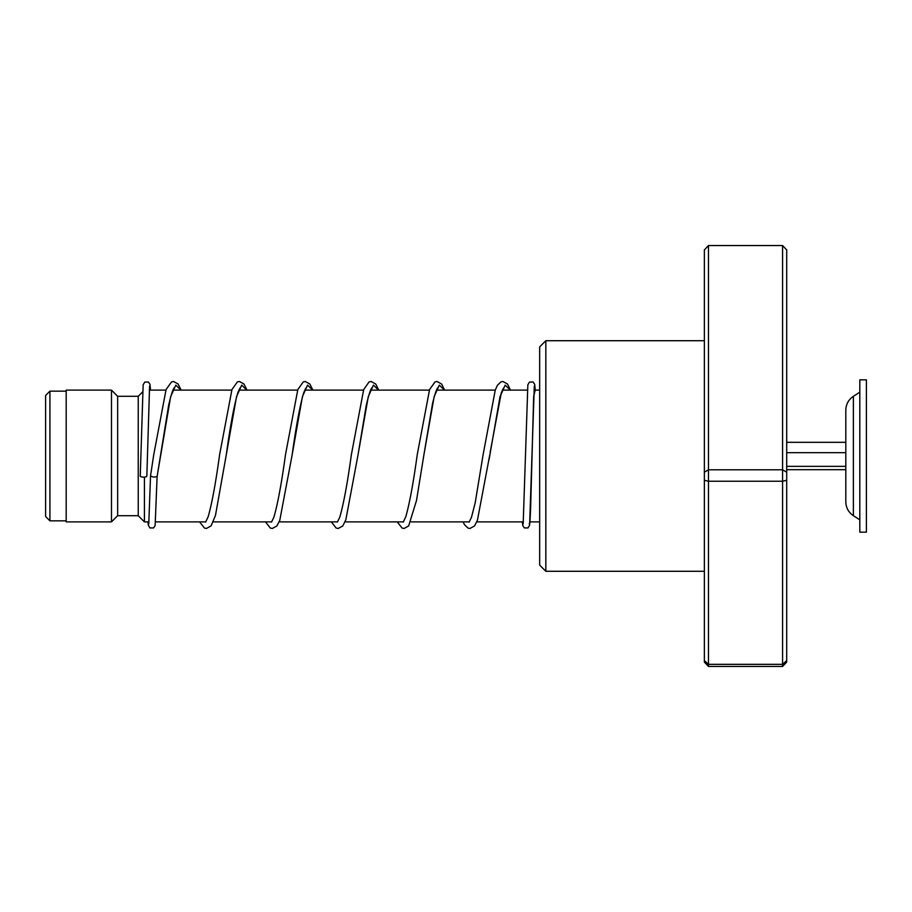<?xml version="1.0" encoding="UTF-8"?>
<svg xmlns="http://www.w3.org/2000/svg" width="912" height="912" viewBox="0 0 912 912"><rect width="100%" height="100%" fill="white"/><g stroke="black" fill="none" stroke-linecap="round" stroke-linejoin="round"><path stroke-width="1.37" d="M45.6 516.523L45.6 395.477L49.921 391.157L49.921 520.843L45.6 516.523M148.952 521.881L144.415 521.881L144.415 477.079M144.415 521.881L138.236 515.702L138.236 396.298L117.648 396.298L111.481 390.119L66.188 390.119L66.188 521.881L111.481 521.881L111.481 390.119M138.236 515.702L117.648 515.702L117.648 396.298M853.381 515.69L853.381 396.31C848.513 399.65 845.983 404.267 845.812 410.172L845.812 501.828C845.983 507.733 848.513 512.35 853.381 515.69L859.811 519.817M859.811 438.216L859.811 532.163L866.4 532.163L866.4 379.837L859.811 379.837L859.811 438.216M786.703 469.68L845.812 469.68M786.703 466.351L845.812 466.351M786.703 452.671L845.812 452.671L845.812 442.32L786.703 442.32M545.843 571.288L539.665 565.109L539.665 346.891L545.843 340.712L545.843 571.288L704.36 571.288M708.476 245.556L708.476 666.444L704.36 662.078L704.36 249.922L708.476 245.556L782.587 245.556L786.703 249.922L786.703 662.078L782.587 666.444L782.587 245.556M704.36 660.596L708.476 664.335L782.587 664.335L786.703 660.596M704.36 480.305L708.476 481.24L782.587 481.24L786.703 480.305M704.36 472.211L708.476 469.783L782.587 469.783L786.703 472.211M708.476 666.444L782.587 666.444M150.548 475.768L150.537 475.859C152.726 477.215 154.926 477.386 157.126 476.395L170.624 396.777L175.788 385.138L180.952 390.119M149.591 386.084L146.832 476.132A3.295 0.992 180 0 1 146.832 476.132A3.295 0.992 180 0 1 143.526 477.113A3.295 0.992 180 0 1 140.243 476.121L140.243 476.121A3.295 0.992 180 0 1 140.243 476.11L143.15 384.841L144.757 382.048L148.439 382.037L149.967 384.328L150.548 390.119M174.306 387.851C174.91 387.589 173.075 385.947 168.629 405.384L157.115 476.44L155.131 525.586L153.558 527.945L149.921 527.923L148.303 525.175L147.949 521.881M529.154 523.876L529.883 522.975L530.602 508.93L533.657 396.446L535.253 390.119M240.187 387.851L237.952 392.365C234.11 405.236 230.2 426.166 226.222 455.156L236.527 396.663L241.68 385.126L246.833 390.119M306.067 387.851L303.65 392.855C299.854 405.943 296.001 426.725 292.091 455.202L302.396 396.674L307.549 385.126L312.713 390.119M371.936 387.851C372.586 387.703 370.899 385.309 366.248 405.43L357.96 455.236L368.277 396.686L373.43 385.126L378.583 390.119M437.817 387.851C438.376 387.646 436.711 386.05 432.516 403.651L423.841 455.179L434.158 396.663L439.31 385.126L444.463 390.119M489.071 459.557L500.027 396.663L505.18 385.126L510.332 390.119M66.188 520.843L49.921 520.843M539.665 521.881L529.975 521.881M523.363 521.881L476.794 521.881M469.338 521.881L410.913 521.881M403.469 521.881L345.044 521.881M337.588 521.881L279.163 521.881M271.719 521.881L213.294 521.881M205.838 521.881L155.564 521.881M117.648 515.702L111.481 521.881M138.236 396.298L142.557 391.978M539.665 390.119L533.976 390.119M527.364 390.119L502.341 390.119M495.25 390.119L436.46 390.119M429.37 390.119L370.591 390.119M363.489 390.119L304.711 390.119M297.62 390.119L238.841 390.119M231.739 390.119L172.961 390.119M165.87 390.119L149.272 390.119M66.188 391.157L49.921 391.157M853.381 396.31L859.811 392.183M545.843 340.712L704.36 340.712M523.18 523.876L527.843 384.853L529.462 382.048L533.144 382.025L534.683 384.328L535.264 390.119M522.348 521.881L522.793 525.574L524.354 527.934L527.98 527.934L529.621 525.209L534.295 386.084M148.77 523.876L150.537 475.847L153.695 454.985L166.075 389.549L171.524 381.9L173.519 381.49L178.068 383.975L181.146 390.119M174.044 390.119L173.508 389.025M247.015 390.119L243.937 383.975L239.389 381.49L237.394 381.9L231.944 389.561L219.632 454.598C215.768 482.699 211.96 503.378 208.198 516.648L205.633 522.097M239.924 390.119L239.377 389.025M312.896 390.119L309.818 383.986L305.269 381.49L303.274 381.9L297.825 389.572L285.502 454.632C281.569 483.269 277.704 504.119 273.885 517.195L271.514 522.097M305.805 390.119L305.258 389.025M378.765 390.119L375.698 383.986L371.138 381.49L369.052 381.946L363.694 389.572L351.371 454.666C347.438 483.292 343.573 504.131 339.766 517.195L337.383 522.097M371.674 390.119L371.127 389.025M444.646 390.119L441.568 383.975L437.019 381.49L435.024 381.9L429.575 389.561L417.251 454.621C413.387 482.722 409.579 503.401 405.817 516.671L403.264 522.097M437.555 390.119L437.008 389.025M510.526 390.119L507.448 383.975L502.9 381.49L500.905 381.9L497.416 385.297L495.262 390.062L483.132 454.598L475.198 502.763L471.515 517.207L469.133 522.109M503.424 390.119L502.888 389.025M503.686 387.851L501.281 392.844L490.154 452.306M199.591 521.881L204.459 528.059L206.454 528.47L211.094 525.859L215.471 515.417L226.222 455.156M265.472 521.881L270.34 528.059L272.335 528.47L276.883 525.973L279.79 520.273L292.091 455.202M331.341 521.881L336.118 528.014L338.204 528.47L342.764 525.973L345.853 519.76L357.96 455.236M397.222 521.881L402.089 528.059L404.084 528.47L408.633 525.973L416.51 500.46L423.841 455.179M463.091 521.881L464.47 524.651L467.97 528.059L469.954 528.47L474.502 525.973L477.421 520.285L489.721 455.168"/></g></svg>
